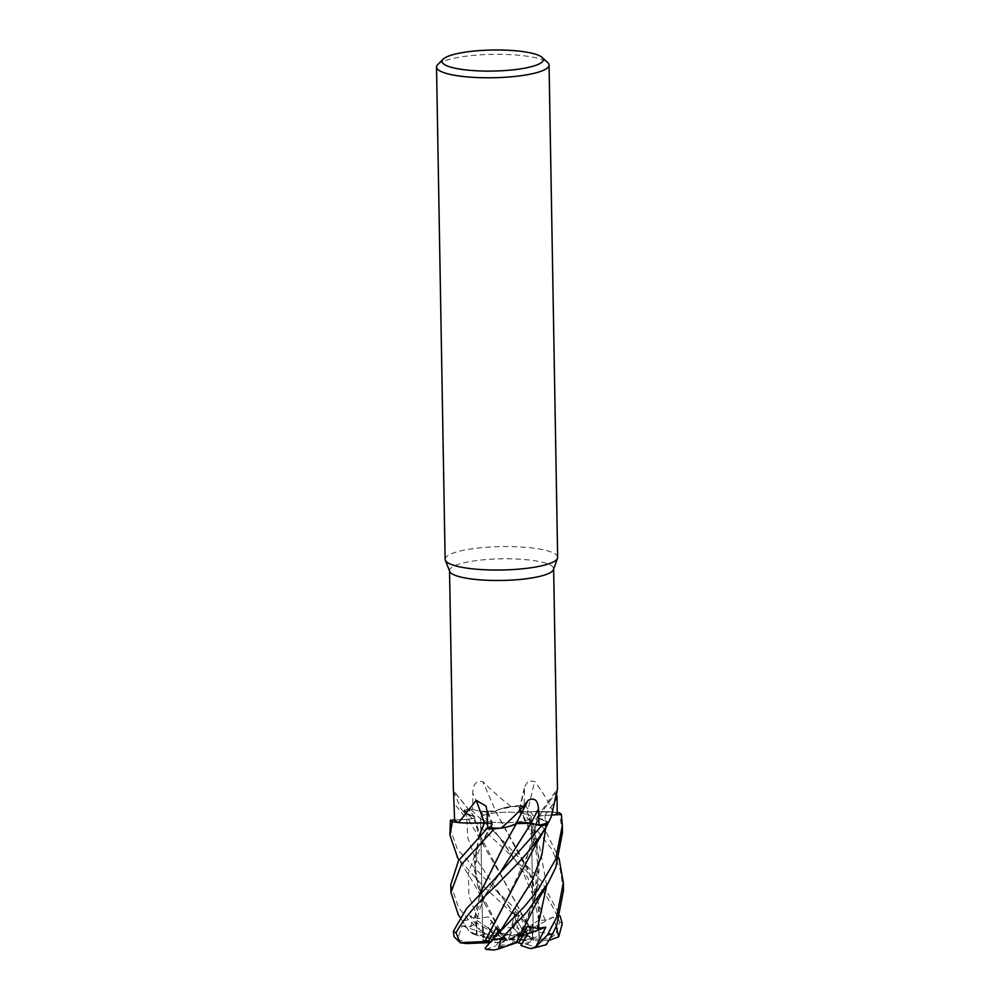 <?xml version="1.0" encoding="UTF-8"?>
<svg xmlns="http://www.w3.org/2000/svg" width="1000" height="1000" viewBox="0 0 1000 1000"><rect width="100%" height="100%" fill="white"/><g stroke="black" fill="none" stroke-linecap="round" stroke-linejoin="round"><path stroke-width="0.75" stroke-dasharray="5 3.75" d="M449.8 827.412L457.537 849.6L495.9 890.3L522.737 915.863L530.837 928.462L515.312 911.225L515.788 916.438L519.237 915.425L527.55 930.462L531.163 931.312L477.6 831.025L474.062 816.625C475.688 817.95 473.288 818.875 466.838 819.375L450.487 820.175L466.838 819.375C473.275 818.875 475.675 817.962 474.038 816.612L469.462 815.3A41.262 8.575 179 0 1 463.862 812.262A41.262 8.575 179 0 1 463.525 811.737L460.475 807.938L453.537 791.05A951.65 826.038 -155.1 0 1 474 816.488A41.262 8.575 179 0 1 469.462 815.3L464.312 812.188L474.188 816.637L465.312 813.288L464.237 810.175A56.2 11.688 179 0 1 470.15 808.9L480.825 811.438L495.575 811.188L480.825 811.438L470.15 808.9L494.387 831.925L541.312 880.962L560.05 915.85M539.138 937.75L539.338 907.463L531.85 877.812L495.45 811.162C499.637 808.713 507.238 806.875 518.225 805.638C507.262 806.862 499.675 808.713 495.45 811.162L498.612 809.562A41.262 8.575 179 0 1 510.887 806.462A52.05 10.825 179 0 1 511.763 806.462A52.05 10.825 179 0 1 524.125 806.875L519.388 810.4C527.65 824.625 533.088 837.738 535.7 849.712C539.338 870.888 538.65 888.35 533.612 902.113L516.05 942.85M563.475 890.537L560.35 870.088L551.938 849.362L517.725 805.7A56.2 11.688 179 0 1 525.575 806.038L545.562 830.875L558.975 858.088M526.375 805.562L519.9 809.463C518.438 810.888 520.962 811.737 527.463 812C520.962 811.737 518.438 810.888 519.9 809.463L526.375 805.562M525.325 924.737L535.175 896.888L539.375 868.325L536.65 839.875L527.475 811.963C539.3 811.312 550.1 811.625 559.837 812.9C550.138 811.625 539.338 811.312 527.475 811.963L535.075 811.575A41.262 8.575 179 0 1 553.263 812.038A52.05 10.825 179 0 1 553.625 812.2A52.05 10.825 179 0 1 557.238 814.675M552.05 815L544.975 815.413C538.538 815.975 536.15 816.912 537.788 818.238C536.138 816.912 538.538 815.975 544.975 815.413L552.05 815M503.35 906.45L532.575 844.45L537.75 818.225L537.112 817.513L542.362 819.338A41.262 8.575 179 0 1 548.288 822.9M524.5 866.637L537.638 818.213L546.5 821.438L547.587 824.463L546.5 821.438L537.938 818.1M483.85 815.238A25.325 5.263 179 0 1 512.288 812.25A25.325 5.263 179 0 1 531.237 817.013A25.325 5.263 179 0 1 527.975 819.675A25.325 5.263 179 0 1 499.538 822.663A25.325 5.263 179 0 1 480.588 817.9A25.325 5.263 179 0 1 483.85 815.238A25.325 5.263 179 0 1 512.288 812.25A25.325 5.263 179 0 1 531.237 817.013A25.325 5.263 179 0 1 527.975 819.675A25.325 5.263 179 0 1 499.538 822.663A25.325 5.263 179 0 1 480.588 817.9A25.325 5.263 179 0 1 483.85 815.238M449.712 571.388A52.05 10.825 179 0 1 449.538 570.55A52.05 10.825 179 0 1 456.238 565.087A52.05 10.825 179 0 1 514.7 558.95A52.05 10.825 179 0 1 553.638 568.737A52.05 10.825 179 0 1 553.488 569.575M557.475 788.875L557 795.85M553.263 812.038C548.362 801.425 542.163 791.263 534.675 781.525L528.45 780.675L524.6 786.775L524.125 806.875L525.575 806.038A56.2 11.688 179 0 0 517.725 805.7L498.612 809.562A41.262 8.575 179 0 0 495.65 811.062A951.65 212.875 -109.5 0 0 482.762 781.6C476.425 780.263 473.088 784.112 472.75 793.162L472.788 809.525L480.788 811.375L495.712 811.025M510.887 806.462C500.05 797.812 490.675 789.525 482.762 781.6M470.15 808.9A56.2 11.688 179 0 0 464.237 810.175L464.05 811.587A52.05 10.825 179 0 1 472.788 809.525L470.1 808.888A56.275 11.7 179 0 0 464.25 810.15L464.05 811.587A52.05 10.825 179 0 0 463.525 811.737M445.125 559.288A56.275 11.7 179 0 1 452.362 553.375A56.275 11.7 179 0 1 515.562 546.737A56.275 11.7 179 0 1 557.65 557.325M437.775 64.525A56.275 11.7 179 0 1 443.775 61.125A56.275 11.7 179 0 1 501.075 54.337A56.275 11.7 179 0 1 547.737 62.6M556.15 926.55L553.387 916.988L545.262 920.225L538.725 920.2L538.962 936.338L532.987 937.875L530.1 941.787L532.987 937.875L532.837 924.225L531.525 928.65L533.325 939.062L510.238 939.675L532.837 924.225L532.987 937.875L523.925 940.2L530.1 941.787L526.95 944.35A25.325 5.263 179 0 1 520.925 945.475M530.225 936.862L524.087 933.088L518.825 937.087L530.225 936.862A25.325 5.263 179 0 1 533.325 939.062M527.55 930.462L524.087 933.088L517.087 920.375L511.825 925.675L519.462 934.887L508.575 939.075L519.237 915.425M508.55 934.5L499.113 932.65L502.962 936.663L508.55 934.5A25.325 5.263 179 0 1 519.462 934.887M450.8 884.625L458.55 907.588L468.3 919.725L480.112 929.912L469.65 915.65L478.013 918.55L488.237 916.9L499.113 932.65L492.05 921.562L488.188 927.962L494.175 935.6L505.387 939.375L506.662 939.438L492.05 921.562L499.113 932.65L513.237 935.913L521.763 932.625L517.513 927.987L514.812 915.662L482.075 885.013L457.675 857.775M486.375 937.425L483.025 936.988L492.175 939.362L486.375 937.425A25.325 5.263 179 0 1 494.175 935.6M557.362 790.888A951.65 927.537 103.3 0 0 537.825 818.15A9.475 1.975 179 0 1 537.137 817.1A9.475 1.975 179 0 1 544.938 815.312L552.087 814.938L544.975 815.325C538.387 815.875 536.038 816.825 537.925 818.175M537.825 818.15A41.262 8.575 179 0 1 542.362 819.338L547.775 823.05M557.212 812.562L535.075 811.575A41.262 8.575 179 0 0 527.562 811.9A951.65 663.913 -100.2 0 1 534.675 781.525M532.575 844.45L537.125 817.387L537.762 818.1M513.2 825.075L500.062 828.175M487.525 822.9A9.475 1.975 179 0 1 492.638 824.425A9.475 1.975 179 0 1 492.062 825.263L487.7 827.763L492.475 824.825L487.525 822.913M476.75 823.062L458.2 822.438M474 816.488A9.475 1.975 179 0 1 474.663 816.95A9.475 1.975 179 0 1 466.875 819.338L454.575 819.963L466.85 819.312C473.425 818.763 475.775 817.812 473.9 816.462M495.65 811.062A9.475 1.975 179 0 1 480.725 811.388L472.788 809.525M539.288 937.725L537.962 899.987L527.625 868.112L495.4 811.062M527.562 811.9A9.475 1.975 179 0 1 519.163 809.987A9.475 1.975 179 0 1 519.763 809.375L524.125 806.875M533.612 902.113L538.913 856.938L527.425 811.85M546.663 885.4L539.538 846.488L519.85 809.375C518.387 810.812 521.013 811.65 527.725 811.888M469.387 823.088L458.237 822.463L469.387 823.088M485.45 829.05L491.925 825.325C493.387 823.962 490.875 823.138 484.375 822.85C490.863 823.138 493.375 823.962 491.925 825.325L485.45 829.05M477.6 831.025L474.05 816.538M531.075 931.375L503.188 879.375L483.875 846.075L473.888 816.538M510.662 825.975L500.163 828.175L510.662 825.975M527.425 822.875L518.362 823.225M522.562 935.788L509.425 940.113L513.138 942.9L516.9 942.212L523.55 929.287L525.075 930.863L523.55 929.275L516.9 942.212L502.9 946.4A25.325 5.263 179 0 1 495.6 945.95L503.963 936.213L496.637 944.675L507.512 940.487L499.812 931.938M509.425 940.113L523.55 929.287M517.35 942.425L510.7 940.188M454.062 936.7L457.3 939.737L462.062 925.837L470.262 926.75L476.737 923.162L477 935.413L483.025 936.988L482.75 926.612L484.263 933.225L482.762 940.5L505.85 939.887L482.75 926.612L483.025 936.988L489.188 937.962L469.775 932.237L458.375 914.9M485.875 942.688A25.325 5.263 179 0 1 482.762 940.5M490.275 941.55L491.925 941.762L489.812 942.025L491.925 941.762L494.025 937.862L491.925 941.762L497.262 942.475L489.237 942.625M500.138 931.587L507.512 940.487M513.138 942.9L507.55 945.05A25.325 5.263 179 0 1 496.637 944.675M507.55 945.05L519.388 941.762M529.725 942.138A25.325 5.263 179 0 1 521.912 943.95M553.387 916.988L511.238 939.475M510.238 939.675L523.925 940.2M515.312 911.225L508.575 939.075M508.862 939.338L518.825 937.087M489.188 937.962A25.325 5.263 179 0 1 495.225 936.838L488.188 927.962L505.387 939.375M506.662 939.438L502.962 936.663M484.025 943.2A25.325 5.263 179 0 1 482.75 941.625L484.263 933.225L504.862 940.088M505.85 939.887L492.175 939.362M507.225 940.225L497.262 942.475M462.062 925.837L484.263 933.225L482.75 926.612L476.737 923.162M562.463 832.6L559.487 812.85M517.825 805.688A56.275 11.7 179 0 1 525.6 806.025M502.175 848.913L516.312 823.65L519.125 823.112M519.5 823.075L521.512 822.887M485.213 948.1L498 933.913M499.925 930.1L499.8 929.963C503.587 927.763 509.862 927.138 518.625 928.112M499.8 929.963L484.85 904.075L474.363 870.05L479.012 836.112M499.862 930.037L478.663 888.525L474.275 860.888L479.25 835.863M496.575 930L499.862 930.025M538.95 936.338L539.288 937.712M539.438 937.675L546.263 944.712M531.25 931.25L555.763 934.225L559.675 921.988C551.125 900.362 537 880.35 517.325 861.95C499.125 843.025 483.425 831.488 464.25 810.15M477 935.413L475.588 914.175L480.188 893.188M476.838 935.188L476.538 935.113C468.837 932.625 467.512 931.75 472.587 932.475M460.175 917.625L469.775 932.237M476.538 935.113L475.375 914.438L480 893.363M548.987 940.4L533.387 940.688L531.512 928.65L532.837 924.225L538.725 920.2M523.55 929.275L527.225 926.462M526.95 944.35L535.8 947.312L539.062 947.188M502.9 946.4L493.85 950M530.837 928.462L528.85 933.175L520.538 936.363L511.812 925.675L517.087 920.362L524.087 933.088L532.125 939.112L549.487 938.775L555.763 934.225M457.3 939.737L465.875 941.938L482.75 941.625M485.938 949.412L495.6 945.95M532.125 939.112A25.325 5.263 179 0 1 533.387 940.688M513.237 935.913A25.325 5.263 179 0 1 520.538 936.363M469.65 915.65L488.188 927.962L492.05 921.562L488.237 916.9M480.112 929.912L486.65 933.95L495.225 936.838M544.938 815.312A950.288 926.213 103.3 0 1 556.6 798.975M492.062 825.263A950.288 561.6 117.7 0 0 487.113 811.425M515.513 915.288L501.85 896.988L474.762 856.875L467.837 837.987L466.85 819.312A950.288 824.85 -155.1 0 0 454.237 803.587M480.725 811.388A950.288 212.562 -109.5 0 0 472.75 793.162M519.763 809.375A950.288 662.962 -100.2 0 1 524.138 790.575M545.675 827.862L544.975 815.325M478.013 918.55L468.837 895.65L468.475 873.112L476.65 849.85L491.975 825.263M545.262 920.225L527.837 877.825L480.788 811.375M462.962 921.087A56.275 11.7 179 0 1 468.3 919.725M514.812 915.662A56.275 11.7 179 0 1 522.737 915.863M500.012 931.688L501.287 929.963L500.012 931.7M494.387 831.925L500.75 838.838L516.4 861.663L523.025 872.6L533.7 896.725L538.737 920.325L538.913 936.637M515.788 916.438L501.85 896.988L495.9 890.3M470.262 926.75L481.6 900.35L500.588 872.05M535.8 947.312A42.213 8.775 179 0 1 529.487 948.363M521.763 932.625A42.213 8.775 179 0 1 528.85 933.175M549.487 938.775A42.213 8.775 179 0 1 550.275 940.375M559.675 921.988A56.275 11.7 179 0 1 562.275 923.525M466.65 943.538A42.213 8.775 179 0 1 465.875 941.938M494.375 949.688A42.213 8.775 179 0 1 487.287 949.137M480.35 935A42.213 8.775 179 0 1 486.65 933.95M533.212 930.4L531.237 817.013L533.212 930.4M537.137 817.1L557.463 788.775M492.638 824.425L486.025 806.05M463.862 812.262L461.55 809.338M474.663 816.95L453.4 790.537M519.163 809.987L524.6 786.775M478.663 888.525C474.8 877.725 474.525 866.325 477.837 854.362C479.862 846.812 484.725 837 492.425 824.9L492.475 824.825M464.312 812.188L483.875 846.075M482.575 931.287L480.588 817.9L482.575 931.287M547.025 825.462L547.375 824.825M484.85 904.075L474.475 884.488L458.975 859.887M477.05 935.375L476.725 923.6C478.263 910.4 483.125 899.812 486.725 893.4L500.788 871.762"/><path stroke-width="1.5" d="M561.4 814.463A56.275 11.7 179 0 0 559.487 812.85L559.4 812.837A56.2 11.688 179 0 1 561.337 814.463L552.05 815L561.4 814.463L562.337 825.45L555.588 859.45L537.788 890.2L524.412 906.538L492.925 938.925L485.213 948.1L485.938 949.412L493.85 950L498.525 948.962L500.85 939.125L526.65 912.225L548.112 883.025L555.725 867.613L562.463 832.6M542.15 57.438L547.737 62.6A56.275 11.7 179 0 1 549.062 65.062L557.65 557.325A56.275 11.7 179 0 1 557.5 558.225L553.488 569.575A52.05 10.825 179 0 1 546.938 574.2A52.05 10.825 179 0 1 490.438 580.4A52.05 10.825 179 0 1 449.712 571.388L445.3 560.188A56.275 11.7 179 0 1 445.125 559.288L436.525 67.025A56.275 11.7 179 0 1 437.775 64.525L443.175 59.162A50.65 10.525 179 0 1 448.575 56.112A50.65 10.525 179 0 1 500.15 50A50.65 10.525 179 0 1 542.15 57.438A50.65 10.525 179 0 1 536.825 64.975A50.65 10.525 179 0 1 474.775 70.688A50.65 10.525 179 0 1 443.175 59.162M484.9 941.562L460.288 942.725L455.988 932.812C463.913 918.45 477.4 902.613 496.45 885.288C514 866.712 529.275 854.137 547.575 824.488L547.775 823.05A52.05 10.825 179 0 0 548.288 822.9L551.175 817.038L557.475 788.875L553.638 569.163M557 795.85L557.238 814.675L552.075 814.95L561.337 814.463A56.2 11.688 179 0 0 559.4 812.837L557.212 812.562M557.5 558.225A56.275 11.7 179 0 1 550.413 563.225A56.275 11.7 179 0 1 489.325 569.938A56.275 11.7 179 0 1 445.3 560.188M549.062 65.062A56.275 11.7 179 0 1 541.825 70.975A56.275 11.7 179 0 1 478.625 77.613A56.275 11.7 179 0 1 436.525 67.025M516.175 823.575A41.262 8.575 179 0 1 513.2 825.075A41.262 8.575 179 0 1 500.938 828.175C511.463 819.45 520.538 810.163 528.138 800.325A951.65 314.375 100.7 0 0 516.175 823.575A9.475 1.975 179 0 1 531.087 823.25L539.025 825.113L531.025 823.263L516.112 823.612M528.138 800.325C534.4 797.3 537.85 800.138 538.488 808.85L539.025 825.113L541.663 825.738L527.425 822.875M500.938 828.175A52.05 10.825 179 0 1 500.062 828.175A52.05 10.825 179 0 1 487.7 827.763L458.475 860.7L450.8 884.625L450.938 892.5L461.262 864.737L494.1 828.938A56.2 11.688 179 0 1 486.25 828.6L486.225 828.612A56.275 11.7 179 0 0 493.988 828.95M521.512 822.887L530.988 823.35L541.663 825.738A56.2 11.688 179 0 0 547.587 824.463A56.2 11.688 179 0 1 541.663 825.738L494.875 878.812L466.525 908.587L453.387 931.263L454.062 936.7L460.288 942.725M547.775 823.05A52.05 10.825 179 0 1 539.025 825.113M516.362 823.538L513.2 825.075M487.525 822.913L476.75 823.062A41.262 8.575 179 0 0 484.263 822.75A951.65 562.413 117.7 0 0 476.225 800.413L486.025 806.05L487.113 811.425L487.7 827.763M476.75 823.062A41.262 8.575 179 0 1 458.55 822.6L476.225 800.413M484.263 822.75A9.475 1.975 179 0 1 487.525 822.9M458.55 822.6A52.05 10.825 179 0 1 458.2 822.438A52.05 10.825 179 0 1 454.575 819.963L450.412 820.175L449.925 834.788M486.25 828.6A56.2 11.688 179 0 0 494.1 828.938L500.062 828.175M453.537 791.05L454.575 819.963M457.675 857.775L449.938 835.175L452.325 821.787L458.237 822.463L452.425 821.8A56.2 11.688 179 0 1 450.487 820.175A56.2 11.688 179 0 0 452.425 821.8L458.2 822.438M479.012 836.112L484.35 822.887L469.387 823.088L484.4 822.788M480 893.363L502.088 849.05L516.362 823.688L510.662 825.975L516.425 823.575M518.362 823.225L516.4 823.625M558.975 858.088L563.337 882.663L556.6 917.438L547.362 935.062L535.938 946.637L531.5 948.487L529.487 948.363L520.925 945.475L527.6 933.913L525.075 930.863L527.587 933.925L522.562 935.788M527.587 933.925L521.912 943.95L517.35 942.425M489.237 942.625L466.65 943.538L460.412 942.812M494.025 937.862L498.5 930.475L499.862 931.9L498.5 930.475L494.012 937.875M499.812 931.938L496.225 927.938L488.4 941.3M531.5 948.487L546.263 944.712L552.688 933.713L556.737 925.2L563.475 890.537L563.337 882.663M484.725 941.538L535.538 845.075L547.575 824.488A56.275 11.7 179 0 1 541.712 825.75L541.712 825.75M490.275 941.55L484.812 941.55L503.3 906.525M500.012 931.688L496.225 927.938M498 933.913L500.138 931.587M479.25 835.863L484.462 822.862M560.05 915.85L562.275 923.525L558.737 936.825L556.15 926.55M535.938 946.637L545.812 927.163L537.513 928.425L527.225 926.462L519.388 941.762L516.188 942.812L537.188 901.488L548.112 883.025M516.175 942.825L497.425 949.312M480.188 893.188L502.175 848.913M458.375 914.9L450.938 892.5M558.737 936.825L548.987 940.4M545.812 927.163L527.6 933.913M452.325 821.787A56.275 11.7 179 0 1 450.412 820.175M500.588 872.05L531.038 823.263A950.288 313.925 100.7 0 1 538.488 808.85M500.012 931.6L532.075 880.925L541.912 854.712L545.675 827.862M537.513 928.425L546.663 885.4M552.688 933.713A56.275 11.7 179 0 1 547.362 935.062M455.988 932.812A56.275 11.7 179 0 1 453.387 931.263M500.85 939.125A56.275 11.7 179 0 1 492.925 938.925M453.387 790.7L449.55 570.975M562.337 825.45L562.475 833.213M498.088 933.812L495.25 936.688M458.975 859.887L457.312 857.175M500.6 872.025L494.888 878.8M458.088 914.45L460.175 917.625"/></g></svg>
